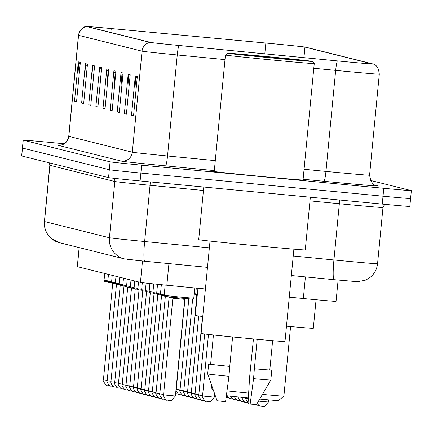 <?xml version="1.0" encoding="UTF-8"?>
<svg xmlns="http://www.w3.org/2000/svg" width="433" height="433" viewBox="0 0 433 433"><rect width="100%" height="100%" fill="white"/><g stroke="black" fill="none" stroke-linecap="round" stroke-linejoin="round"><path stroke-width="0.65" d="M205.41 288.979L166.84 285.223A29.736 0.314 -174.5 0 1 140.433 282.392L77.372 266.647A29.736 0.314 -174.5 0 1 77.301 266.62L79.131 247.589M338.108 280.075L336.057 301.357A29.736 0.314 -174.5 0 1 303.333 298.516L289.271 297.146M64.154 143.756L50.737 142.473A29.736 0.314 5.5 0 0 23.171 140.13L21.65 155.918A29.736 0.314 5.5 0 0 21.72 155.945L108.548 177.622A29.736 0.314 5.5 0 0 140.113 180.951L382.263 204.089A29.736 0.314 5.5 0 0 409.829 206.433L410.592 198.541A29.736 0.314 5.5 0 0 410.522 198.509M22.408 148.026A29.736 0.314 5.5 0 0 22.478 148.054L109.311 169.731A29.736 0.314 5.5 0 0 140.877 173.059L383.026 196.198A29.736 0.314 5.5 0 0 410.592 198.541A29.736 0.314 5.5 0 1 383.026 196.198L140.877 173.059A29.736 0.314 5.5 0 1 109.311 169.731L22.478 148.054A29.736 0.314 5.5 0 1 22.408 148.026M214.254 171.273A47.581 0.498 5.5 0 0 211.277 171.159A47.581 0.498 5.5 0 0 261.895 176.534A47.581 0.498 5.5 0 0 306.001 180.28A47.581 0.498 5.5 0 0 303.057 179.819A47.581 0.498 5.5 0 1 306.001 180.28A47.581 0.498 5.5 0 1 261.895 176.534A47.581 0.498 5.5 0 1 211.277 171.159A47.581 0.498 5.5 0 1 214.254 171.273M271.291 43.554A31.717 0.33 -174.5 0 1 304.956 47.105L372.25 63.905A31.717 0.33 -174.5 0 1 372.326 63.938A31.717 0.33 -174.5 0 1 337.421 60.907L179.008 45.476A31.717 0.33 -174.5 0 1 150.841 42.456L87.352 26.608A31.717 0.33 -174.5 0 1 87.277 26.575A31.717 0.33 -174.5 0 1 111.243 28.562L265.851 43.04A31.717 0.33 -174.5 0 1 271.291 43.554M271.237 43.544A32.513 0.341 5.5 0 0 265.662 43.013L111.054 28.535A32.513 0.341 5.5 0 0 86.508 26.489A32.513 0.341 5.5 0 0 86.562 26.532L150.051 42.38A32.513 0.341 5.5 0 0 178.921 45.481L337.339 60.907A32.513 0.341 5.5 0 0 373.094 63.997A32.513 0.341 5.5 0 0 373.04 63.981L305.747 47.181A32.513 0.341 5.5 0 0 271.237 43.544M23.171 140.13A29.736 0.314 5.5 0 0 23.241 140.162L110.069 161.834A29.736 0.314 5.5 0 0 141.634 165.168L383.784 188.301A29.736 0.314 5.5 0 0 411.35 190.644A29.736 0.314 5.5 0 0 411.28 190.617L370.513 180.442M123.075 73.009L119.275 112.477L117.24 111.968L121.04 72.506L123.075 73.009M130.198 74.79L126.393 114.252L124.358 113.749L128.163 74.281L130.198 74.79M137.321 76.565L133.516 116.033L131.48 115.524L135.285 76.062L137.321 76.565M101.706 67.678L97.907 107.14L95.872 106.637L99.671 67.169L101.706 67.678M94.583 65.897L90.784 105.365L88.749 104.856L92.548 65.388L94.583 65.897M87.461 64.122L83.661 103.584L81.626 103.076L85.425 63.613L87.461 64.122M80.338 62.341L76.538 101.809L74.503 101.3L78.303 61.832L80.338 62.341M115.952 71.234L112.152 110.696L110.117 110.193L113.917 70.725L115.952 71.234M108.829 69.453L105.03 108.921L102.994 108.412L106.794 68.95L108.829 69.453M102.994 108.412L105.057 108.607M107.66 81.572L106.778 70.33A7.929 7.908 -76 0 1 106.794 68.95M110.117 110.193L112.179 110.388M114.783 83.353L113.901 72.105A7.929 7.908 -76 0 1 113.917 70.725M74.503 101.3L76.565 101.495M79.169 74.46L78.292 63.218A7.929 7.908 -76 0 1 78.303 61.832M81.626 103.076L83.688 103.276M86.291 76.24L85.409 64.993A7.929 7.908 -76 0 1 85.425 63.613M88.749 104.856L90.811 105.051M93.414 78.016L92.532 66.774A7.929 7.908 -76 0 1 92.548 65.388M95.872 106.637L97.934 106.832M100.537 79.796L99.655 68.549A7.929 7.908 -76 0 1 99.671 67.169M131.48 115.524L133.548 115.725M136.151 88.684L135.269 77.442A7.929 7.908 -76 0 1 135.285 76.062M124.358 113.749L126.425 113.944M129.029 86.909L128.146 75.661A7.929 7.908 -76 0 1 128.163 74.281M117.24 111.968L119.302 112.169M121.906 85.128L121.023 73.886A7.929 7.908 -76 0 1 121.04 72.506M197.935 288.254L195.31 315.478A54.52 0.568 5.5 0 0 202.763 316.485M213.409 390.322L211.261 387.714A31.717 0.33 5.5 0 0 212.576 387.936M259.713 399.074A26.765 0.281 5.5 0 0 278.468 400.617L283.875 396.157A31.717 0.33 5.5 0 0 283.88 396.157L290.581 326.569M262.441 394.409A31.717 0.33 5.5 0 0 283.875 396.157M286.473 326.201A54.52 0.568 5.5 0 0 313.319 328.29L316.068 299.728M227.016 390.88A31.717 0.33 5.5 0 0 248.634 393.094M226.372 395.681A26.765 0.281 5.5 0 0 248.347 397.992M272.958 58.049A42.623 0.444 5.5 0 0 312.464 61.405A42.623 0.444 5.5 0 0 267.123 56.593A42.623 0.444 5.5 0 0 227.617 53.232A42.623 0.444 5.5 0 0 272.958 58.049M314.25 63.57L303.04 179.993A44.604 0.465 5.5 0 1 261.694 176.48A44.604 0.465 5.5 0 1 214.238 171.441L225.447 55.023A44.604 0.465 5.5 0 0 225.447 55.023A44.604 0.465 5.5 0 0 272.904 60.057A44.604 0.465 5.5 0 0 314.25 63.57A44.604 0.465 5.5 0 0 314.25 63.564L312.464 61.405M203.775 187.034L198.709 239.655A53.53 0.563 5.5 0 0 255.654 245.695A53.53 0.563 5.5 0 0 305.27 249.911L310.342 197.215M210.021 241.089L201.123 333.486A42.125 0.444 5.5 0 0 245.944 338.243A42.125 0.444 5.5 0 0 284.995 341.561L293.888 249.164M267.827 56.772A32.318 0.341 5.5 0 0 237.869 54.228A32.318 0.341 5.5 0 0 272.254 57.876A32.318 0.341 5.5 0 0 302.207 60.425A32.318 0.341 5.5 0 0 267.827 56.772M213.431 334.985L210.611 364.272A29.736 0.314 5.5 0 0 229.755 366.41L232.591 336.95M228.954 376.315A31.717 0.33 5.5 0 1 207.683 373.955A31.717 0.33 5.5 0 0 207.683 373.955L217.057 400.747L225.544 401.732L228.954 376.315L229.755 366.41M210.622 364.158A31.717 0.33 5.5 0 0 208.636 364.083A31.717 0.33 5.5 0 0 229.901 366.448M257.202 339.304L254.366 368.764A29.736 0.314 5.5 0 0 269.808 369.977L272.628 340.69M254.366 368.764L253.559 378.664L250.155 404.081L248.033 403.556L249.565 377.668L253.446 338.958M250.155 404.081L256.52 404.546L270.831 380.033L271.783 370.166A31.717 0.33 5.5 0 0 269.819 369.858M253.559 378.664A31.717 0.33 5.5 0 0 270.831 380.033M254.512 368.797A31.717 0.33 5.5 0 0 271.783 370.166M79.201 247.606L77.372 266.647M142.489 261.029L140.433 282.392M168.924 263.605L166.84 285.223M305.417 276.898L303.333 298.516M355.883 281.564L334.114 279.691A19.826 2.073 95.6 0 1 334.092 279.691L291.349 275.529L334.07 279.686M293.233 256L333.93 259.968A39.652 0.417 5.5 0 0 340.809 260.628A39.652 0.417 5.5 0 0 377.56 263.751L382.978 207.515A39.652 0.417 -174.5 0 1 346.221 204.392A39.652 0.417 -174.5 0 1 339.342 203.726L309.99 200.869M339.526 200.008A4.958 0.52 -84.4 0 1 339.342 203.726L333.93 259.968A19.826 2.073 95.6 0 0 334.092 279.691L357.382 281.683L365.219 280.248L368.537 278.538C373.809 274.987 376.813 270.062 377.56 263.751M21.72 155.945L23.241 140.162M382.263 204.089L383.784 188.301M140.113 180.951L141.634 165.168M108.548 177.622L110.069 161.834M59.391 242.659A19.826 19.777 -76 0 1 44.502 221.544L109.419 237.749A39.652 0.417 5.5 0 0 144.633 241.527A19.826 2.073 95.6 0 0 144.79 261.251L124.309 258.869L59.391 242.659L51.603 238.762L49.459 236.727C45.638 232.364 43.955 227.287 44.41 221.507A39.652 0.417 5.5 0 0 44.502 221.544L49.919 165.309A39.652 0.417 -174.5 0 1 49.827 165.271L49.459 162.873M209.372 247.833L144.633 241.527L150.045 185.292A39.652 0.417 -174.5 0 1 114.837 181.514L49.919 165.309A4.958 4.942 104 0 0 49.546 162.895M203.44 190.493L150.045 185.292A4.958 0.52 -84.4 0 0 150.229 181.92M124.309 258.869A19.826 19.777 -76 0 1 109.419 237.749L114.837 181.514A4.958 4.942 104 0 0 114.047 178.315M207.494 267.356L144.811 261.251A19.826 2.073 95.6 0 1 144.79 261.251L207.494 267.361M144.768 261.251L127.21 259.367M304.956 47.105L303.944 57.649M375.59 185.27L378.377 185.968A9.91 9.889 -76 0 1 376.926 185.719C376.845 184.647 372.007 187.781 369.582 175.197A39.652 0.417 5.5 0 1 332.825 172.074A39.652 0.417 5.5 0 1 325.946 171.414A9.91 1.034 -84.4 0 1 323.954 181.281L303.111 179.251M378.377 185.968A49.562 0.52 -174.5 0 1 332.555 182.114A49.562 0.52 -174.5 0 1 323.954 181.281M150.051 42.38A9.91 9.889 104 0 0 142.051 51.175L78.562 35.327A9.91 9.889 -76 0 1 86.562 26.532M178.921 45.481A9.91 1.034 95.6 0 0 177.259 54.953A39.652 0.417 -174.5 0 1 142.051 51.175L132.325 152.205A39.652 0.417 5.5 0 0 167.533 155.983L215.282 160.632M78.562 35.327A39.652 0.417 -174.5 0 1 78.47 35.29L68.744 136.319A39.652 0.417 5.5 0 0 68.836 136.357L132.325 152.205A9.91 9.889 -76 0 1 121.532 161.136L58.044 145.282A9.91 9.889 -76 0 0 68.836 136.357L78.562 35.327M337.339 60.907A9.91 1.034 95.6 0 0 335.678 70.384L313.801 68.252M225.008 59.602L177.259 54.953L167.533 155.983A9.91 1.034 -84.4 0 1 165.541 165.855A49.562 0.52 -174.5 0 1 121.532 161.136M373.094 63.997C376.58 64.793 378.648 68.181 379.308 74.167A39.652 0.417 -174.5 0 1 335.678 70.384L325.946 171.414L304.074 169.281M214.319 170.602L165.541 165.855M265.851 43.04L264.812 53.838M111.243 28.562L110.864 32.48M108.699 70.806L106.778 70.33M101.576 69.031L99.655 68.549M94.454 67.25L92.532 66.774M87.331 65.475L85.409 64.993M80.208 63.694L78.292 63.218M115.822 72.587L113.901 72.105M122.945 74.362L121.023 73.886M130.068 76.143L128.146 75.661M137.185 77.918L135.269 77.442M226.107 397.613L228.137 397.927M228.305 397.949L228.711 397.987M226.865 395.746L229.512 398.42L231.893 398.869M232.066 398.885L232.467 398.923M230.443 396.157L233.268 399.356L235.649 399.805M235.823 399.821L236.223 399.865M234.074 396.552L237.024 400.292L239.411 400.741M239.579 400.763L239.985 400.801M243.341 401.7L243.741 401.737M243.308 401.716L240.786 401.234L237.771 396.937M241.533 397.315L244.542 402.17L246.924 402.62M247.097 402.636L247.497 402.679M248.066 403.004L245.305 398.073L248.326 398.42M252.872 404.314L254.442 404.498M254.615 404.514L255.015 404.552M254.891 404.471L258.198 405.434M258.371 405.45L258.772 405.494M258.523 401.12L268.422 402.03L268.628 399.886M178.033 394.014L178.434 394.052M175.625 393.602L177.86 393.992M181.79 394.95L182.19 394.988M180.047 389.873L176.242 389.446C174.737 389.343 179.543 396.119 179.446 394.566L181.616 394.934M185.551 395.886L185.952 395.93M183.809 390.81L179.998 390.382C178.493 390.279 183.3 397.056 183.202 395.502L185.378 395.87M189.308 396.828L189.708 396.866M187.565 391.746L183.76 391.324C182.25 391.221 187.056 397.992 186.964 396.444L189.134 396.807M193.064 397.765L193.464 397.803M191.321 392.688L187.516 392.26C186.011 392.157 190.818 398.934 190.72 397.38L192.891 397.748M196.826 398.701L197.226 398.744M195.083 393.624L191.272 393.196C189.768 393.094 194.574 399.87 194.477 398.317L196.652 398.685M194.179 293.985L195.694 294.153M200.582 399.643L200.982 399.681M200.549 399.659L198.238 399.258C198.33 400.806 193.524 394.035 195.034 394.138L198.839 394.56M197.204 295.809L195.965 295.441L195.651 294.619L197.296 294.851M204.338 400.579L204.739 400.617M204.306 400.595L201.994 400.195C202.092 401.748 197.286 394.972 198.79 395.075L202.595 395.502M208.1 401.515L205.751 401.131C205.848 402.685 201.042 395.908 202.547 396.011L214.389 397.153L210.487 401.526L207.927 401.499M108.97 385.386L109.37 385.424M107.227 380.309L103.417 379.882C101.912 379.779 106.718 386.555 106.621 385.002L108.797 385.37M107.887 281.823L104.656 281.385L104.039 280.362L107.844 280.833M112.726 386.323L113.127 386.366M110.983 381.246L107.178 380.818C105.674 380.715 110.48 387.492 110.383 385.938L112.553 386.306M111.644 282.76L108.418 282.321L107.795 281.304L111.6 281.775M116.488 387.259L116.888 387.302M114.745 382.182L110.935 381.76C109.43 381.657 114.236 388.428 114.139 386.88L116.315 387.243M115.405 283.696L112.174 283.258L111.557 282.24L115.357 282.711M120.244 388.201L120.645 388.239M118.501 383.124L114.691 382.696C113.186 382.593 117.993 389.37 117.895 387.816L120.071 388.185M119.162 284.638L115.93 284.2L115.313 283.177L119.118 283.647M124 389.137L124.401 389.18M122.258 384.06L118.453 383.633C116.948 383.53 121.754 390.306 121.657 388.753L123.827 389.121M122.918 285.574L119.692 285.136L119.07 284.118L122.875 284.589M127.762 390.079L128.163 390.117M126.019 384.997L122.209 384.574C120.704 384.472 125.51 391.243 125.413 389.695L127.589 390.057M126.68 286.511L123.448 286.072L122.831 285.055L126.631 285.526M131.518 391.015L131.919 391.053M131.486 391.031L129.169 390.631C129.267 392.184 124.46 385.408 125.965 385.511L129.776 385.938M130.436 287.452L127.205 287.014L126.588 285.991L130.393 286.462M135.275 391.952L135.675 391.995M134.192 288.389L130.966 287.95L130.344 286.933L134.149 287.404M135.242 391.968L132.931 391.567C133.028 393.121 128.222 386.344 129.727 386.447L133.532 386.875M139.031 392.893L139.437 392.931M137.293 387.811L133.483 387.389C131.978 387.286 136.785 394.057 136.687 392.509L138.863 392.872M137.954 289.325L134.723 288.887L134.106 287.869L137.905 288.34M142.793 393.83L143.193 393.868M141.05 388.753L137.239 388.325C135.735 388.222 140.541 394.999 140.444 393.445L142.619 393.814M141.71 290.267L138.479 289.829L137.862 288.806L141.667 289.276M146.549 394.766L146.949 394.809M144.806 389.689L141.001 389.262C139.496 389.159 144.303 395.935 144.205 394.382L146.376 394.75M145.466 291.203L142.24 290.765L141.618 289.747L145.423 290.218M150.305 395.708L150.711 395.746M148.568 390.626L144.757 390.203C143.253 390.101 148.059 396.872 147.962 395.324L150.137 395.686M149.228 292.14L145.997 291.701L145.38 290.684L149.179 291.155M154.067 396.644L154.467 396.682M152.324 391.567L148.514 391.14C147.009 391.037 151.815 397.813 151.718 396.26L153.894 396.628M152.984 293.081L149.753 292.643L149.136 291.62L152.941 292.091M157.823 397.581L158.224 397.624M157.791 397.597L155.479 397.196C155.577 398.75 150.771 391.973 152.275 392.076L156.08 392.504M156.741 294.018L153.515 293.579L152.892 292.562L156.697 293.033M161.579 398.522L161.985 398.56M160.502 294.954L157.271 294.516L156.654 293.498L160.454 293.969M161.547 398.539L159.236 398.138C159.333 399.686 154.527 392.915 156.032 393.018L159.842 393.44M172.762 297.677L169.103 297.265L169.081 296.946M165.341 399.459L165.742 399.497M163.598 394.382L159.788 393.954C158.283 393.851 163.089 400.628 162.992 399.074L165.168 399.442M164.259 295.896L161.027 295.458L160.41 294.435L164.215 294.905M179.987 297.054L193.768 298.223C192.187 299.88 196.625 299.219 179.825 298.023L164.789 296.394L164.167 295.376L179.987 297.054M169.097 400.395L166.754 400.011C166.851 401.564 162.039 394.788 163.55 394.891L175.387 396.033L184.696 299.344L172.859 298.202L172.101 297.146M175.387 396.033L171.49 400.406L168.924 400.379M44.41 221.507L49.827 165.271M382.978 207.515L384.591 204.311M86.508 26.489C82.941 26.608 80.257 29.541 78.47 35.29M411.35 190.644L410.592 198.541M379.308 74.167L369.582 175.197M68.744 136.319C66.449 146.414 56.734 145.531 59.137 145.255L59.878 145.288M211.261 387.714L211.526 384.937M207.683 373.95L208.636 364.083M227.617 53.232L225.452 55.018M245.305 398.073L245.343 397.7M257.083 403.583L259.573 405.921L264.52 406.398L268.422 402.03M176.242 389.446L184.972 298.748M179.998 390.382L188.815 298.846M183.76 391.324L192.636 299.127M187.516 392.26L196.809 295.755M191.272 393.196L198.709 316.003M195.743 295.138L194.081 294.949M195.651 294.619L196.279 288.091M195.034 394.138L202.514 316.453M198.79 395.075L204.668 334.011M214.389 397.153L214.692 393.987M202.547 396.011L208.473 334.449M104.039 280.362L104.705 273.472M103.417 379.882L112.71 283.377M107.795 281.304L108.461 274.408M107.178 380.818L116.472 284.313M111.557 282.24L112.217 275.35M110.935 381.76L120.228 285.255M115.313 283.177L115.979 276.286M114.691 382.696L123.984 286.191M119.07 284.118L119.735 277.223M118.453 383.633L127.746 287.128M122.831 285.055L123.492 278.165M122.209 384.574L131.502 288.069M126.588 285.991L127.253 279.101M125.965 385.511L135.258 289.006M130.344 286.933L131.01 280.037M129.727 386.447L139.02 289.942M134.106 287.869L134.766 280.979M133.483 387.389L142.776 290.884M137.862 288.806L138.528 281.915M137.239 388.325L146.533 291.82M141.618 289.747L142.3 282.662M141.001 389.262L150.294 292.762M145.38 290.684L146.11 283.101M144.757 390.203L154.051 293.698M149.136 291.62L149.915 283.512M148.514 391.14L157.807 294.635M152.892 292.562L153.726 283.913M152.275 392.076L161.569 295.577M156.654 293.498L157.536 284.302M156.032 393.018L165.325 296.513M160.41 294.435L161.347 284.681M159.788 393.954L169.103 297.265M193.768 298.223L194.758 287.945M164.167 295.376L165.162 285.06M163.55 394.891L172.859 298.202M184.696 299.344L185.643 298.451"/></g></svg>
